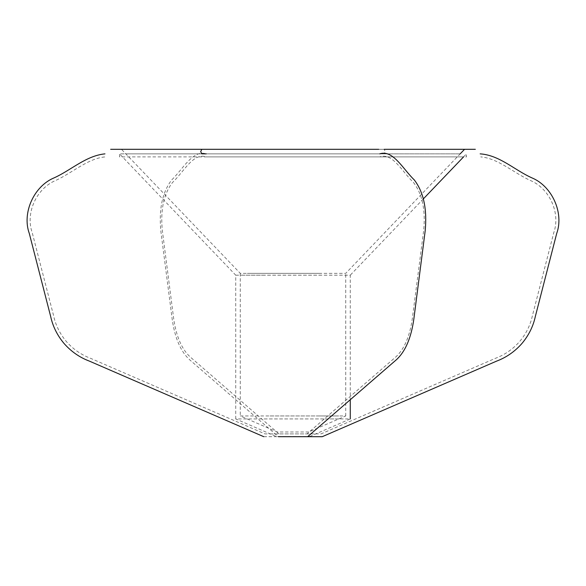 <?xml version="1.0" encoding="UTF-8"?>
<svg xmlns="http://www.w3.org/2000/svg" width="586" height="586" viewBox="0 0 586 586"><rect width="100%" height="100%" fill="white"/><g stroke="black" fill="none" stroke-linecap="round" stroke-linejoin="round"><path stroke-width="0.44" stroke-dasharray="2.93 2.2" d="M264.359 418.939L342.598 418.939L235.726 418.939L276.321 436.533L307.796 436.533M319.363 415.95L345.725 415.95L308.734 431.985L277.266 431.985L240.275 415.95L338.657 415.95L266.637 415.95M319.363 273.354L247.343 273.354L345.725 273.354L460.178 153.862M464.537 149.305L121.463 149.305L240.275 273.354L266.637 273.354M379.743 153.862L125.433 153.862L460.567 153.862L125.433 153.862L460.567 153.862L379.743 153.862L384.174 153.862L385.31 151.584L384.174 149.305L378.768 149.305M235.726 418.939L235.726 275.178L119.522 153.862L206.257 153.862C193.021 149.393 182.861 169.244 171.757 179.865C162.41 192.01 158.762 209.034 160.828 230.943L172.167 319.084C174.833 337.902 180.605 351.424 189.49 359.636L278.387 436.695L307.613 436.695M321.641 275.178L243.402 275.178L350.274 275.178L350.274 399.718M235.726 275.178L264.359 275.178M309.679 436.533L350.274 418.939L321.641 418.939M206.257 153.862L119.522 153.862L119.522 156.894L460.567 156.894L206.257 156.894C193.395 152.345 183.945 171.661 172.496 182.517C163.772 193.849 160.374 209.737 162.293 230.188L173.639 318.323C176.174 336.21 181.653 349.051 190.091 356.852L278.987 433.904L264.967 433.904L90.566 358.317C81.212 354.786 73.199 349.249 66.526 341.697C59.984 334.005 55.663 325.289 53.56 315.546L32.237 232.715C25.264 213.15 36.376 188.516 55.626 180.488C72.349 172.87 88.178 158.257 105.26 156.894M463.57 156.894L466.478 153.862L466.478 156.894L379.743 156.894C392.605 152.345 402.055 171.661 413.504 182.517C422.228 193.849 425.626 209.737 423.707 230.188L412.361 318.323C409.826 336.21 404.347 349.051 395.909 356.852L307.013 433.904L317.275 433.904L268.725 433.904L321.033 433.904L495.434 358.317C504.788 354.786 512.801 349.249 519.474 341.697C526.016 334.005 530.337 325.289 532.44 315.546L553.763 232.715C560.736 213.15 549.624 188.516 530.374 180.488C513.651 172.87 497.836 158.257 480.732 156.894M263.773 436.695L278.387 436.695M240.275 273.354L240.275 415.95M201.826 149.305L110.651 149.305M345.725 415.95L345.725 273.354M423.392 198.844L350.274 275.178"/><path stroke-width="0.88" d="M201.826 149.305L200.69 151.584L201.826 153.862L206.257 153.862M378.768 149.305L110.651 149.305M309.679 436.533L307.796 436.533M464.537 149.305L384.174 149.305L475.349 149.305L464.537 149.305L460.178 153.862M480.139 153.862C499.572 155.151 514.589 170.145 531.854 177.844C552.005 186.114 564.179 212.901 556.7 233.47L535.377 316.308C533.201 326.424 528.66 335.551 521.76 343.689C514.691 351.651 506.319 357.453 496.635 361.108L322.227 436.695L307.613 436.695L396.51 359.636C405.395 351.424 411.167 337.902 413.833 319.084L425.172 230.943C427.238 209.034 423.59 192.01 414.243 179.865C403.139 169.244 392.979 149.393 379.743 153.862M307.613 436.695L278.387 436.695M463.57 156.894L423.392 198.844M350.274 399.718L350.274 418.939M263.773 436.695L89.365 361.108C79.681 357.453 71.309 351.651 64.24 343.689C57.34 335.551 52.799 326.424 50.623 316.308L29.3 233.47C21.821 212.901 33.995 186.114 54.146 177.844C71.14 170.174 85.959 155.759 104.967 153.862"/></g></svg>
